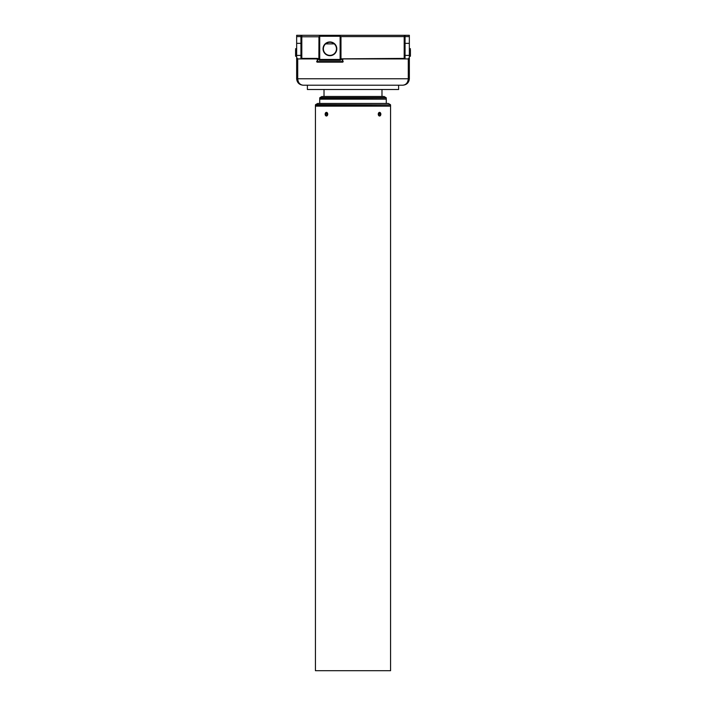 <?xml version="1.0" encoding="UTF-8"?>
<svg xmlns="http://www.w3.org/2000/svg" width="706" height="706" viewBox="0 0 706 706"><rect width="100%" height="100%" fill="white"/><g stroke="black" fill="none" stroke-linecap="round" stroke-linejoin="round"><path stroke-width="1.06" d="M382.837 96.475L360.951 96.475M323.163 96.475L383.958 96.475L381.981 96.475L381.981 89.503M378.284 114.46A1.827 1.288 90 0 0 379.66 116.005A1.827 1.288 90 0 0 380.852 114.187A1.827 1.288 90 0 0 380.472 112.898A1.827 1.288 90 0 0 378.981 112.563A1.827 1.288 90 0 0 378.284 114.46M379.802 112.934L378.91 113.269L378.672 114.522L379.325 115.449L380.216 115.104L380.455 113.851L379.802 112.934M378.778 114.672L378.831 113.701M378.937 113.851L380.455 113.851M379.087 115.104L380.216 115.104M326.243 112.386A1.827 1.288 -90 0 0 325.289 115.007A1.827 1.288 -90 0 0 327.346 115.475A1.827 1.288 -90 0 0 327.593 113.366A1.827 1.288 -90 0 0 326.243 112.386M327.328 114.522L327.09 113.269L326.198 112.934L325.545 113.851L325.784 115.104L326.675 115.449L327.328 114.522M326.913 115.104L325.784 115.104M327.169 113.701L327.222 114.672M327.063 113.851L325.545 113.851M376.527 99.158L386.27 99.158L386.27 103.455L388.247 103.455L317.753 103.455L319.73 103.455L319.73 99.158L376.527 99.158M325.625 43.887L334.22 43.887M301.48 36.906L301.806 35.3L409.348 35.3L409.348 78.772C408.942 82.655 406.788 84.799 402.905 85.205L303.095 85.205C299.212 84.799 297.058 82.655 296.652 78.772L296.652 35.3L301.806 35.3L301.806 58.395L317.391 58.395L317.047 62.137L342.807 62.137L342.789 58.801L340.98 59.445A0.856 0.856 0 0 1 340.124 60.31L319.73 60.31A0.856 0.856 0 0 1 318.865 59.445L317.065 58.801M301.48 58.916L301.806 35.3M404.52 36.906L404.52 58.916M301.48 37.444L300.941 37.444M405.059 37.444L404.52 37.444M317.391 58.395L318.865 58.827L318.953 36.588L319.73 36.015L340.124 36.015L340.61 36.783L340.124 36.271L319.73 36.271L319.244 36.783L319.191 59.445A0.538 0.538 0 0 0 319.73 59.984L340.124 59.984A0.538 0.538 0 0 0 340.654 59.445L340.61 36.783M329.923 41.954A6.866 6.866 0 0 1 335.871 52.262A6.866 6.866 0 0 1 323.975 52.262A6.866 6.866 0 0 1 329.923 41.954M329.923 42.281A6.548 6.548 0 0 0 323.374 48.82A6.548 6.548 0 0 0 329.923 55.368A6.548 6.548 0 0 0 336.471 48.82A6.548 6.548 0 0 0 329.923 42.281M301.48 36.783L319.244 36.783M340.98 37.074L340.98 58.827L404.194 58.395L404.194 36.588L340.901 36.588L340.654 37.268M404.52 44.963L405.059 44.963M300.941 44.963L301.48 44.963M405.059 49.252L404.52 49.967M301.48 49.967L300.941 49.252M404.52 36.783L404.194 35.3L405.059 35.618M343.248 61.598L341.73 62.137L341.73 61.598A0.538 0.538 0 0 0 342.269 61.06L342.269 58.827M316.597 61.598L318.115 62.137A1.077 1.077 0 0 1 317.047 61.06L317.576 61.06A0.538 0.538 0 0 0 318.115 61.598L341.73 61.598M342.807 61.06A1.077 1.077 0 0 1 341.73 62.137A1.077 1.077 0 0 0 342.807 61.06L342.269 61.06M324.019 96.475L324.019 89.503M342.807 58.916L408.28 58.916L409.348 57.486M296.652 57.486L297.72 58.916L300.941 58.916L300.941 55.403L296.652 55.403M409.348 36.588L405.059 36.588L405.059 58.916M405.059 43.357L409.348 43.348L405.059 43.357M300.941 55.403L300.941 43.348L296.652 43.348L300.941 43.357L300.941 36.588L296.652 36.588M409.348 59.56L409.348 56.233L410.424 56.233L410.424 55.262M296.652 59.56L296.652 56.233L295.576 56.233L295.576 49.685M300.941 58.916L317.047 58.916M405.059 36.588L405.059 35.3M300.941 35.3L300.941 36.588M398.616 85.205L398.616 89.503L307.384 89.503L307.384 85.205M402.905 85.205A6.442 6.442 0 0 0 402.994 85.205A6.442 6.442 0 0 1 402.905 85.205C406.144 84.799 407.936 82.655 408.28 78.772L408.28 58.916M297.72 58.916L297.72 78.772C298.064 82.655 299.856 84.799 303.095 85.205A6.442 6.442 0 0 1 303.006 85.205A6.442 6.442 0 0 0 303.095 85.205M296.652 78.772A6.442 6.442 0 0 0 296.652 78.86A6.442 6.442 0 0 1 296.652 78.772L409.348 78.772A6.442 6.442 0 0 1 409.348 78.86A6.442 6.442 0 0 0 409.348 78.772M295.576 55.262L295.576 56.233M410.424 49.685L410.424 56.233M409.348 55.403L405.059 55.403M326.437 670.7L315.432 670.7L315.432 106.138L390.568 106.138L390.568 670.7L326.437 670.7M386.27 98.84L386.27 97.949L319.73 97.949L319.73 98.84L385.953 99.158M376.413 97.675L386.111 97.675L384.117 96.519L321.883 96.519L319.889 97.675L376.413 97.675M301.48 45.281L300.941 45.281M300.941 48.714L301.48 49.429M404.52 49.429L405.059 48.714M405.059 45.281L404.52 45.281M300.941 37.127L301.48 37.127M301.48 35.618L300.941 35.618M404.52 37.127L405.059 37.127M317.576 58.827L317.576 61.06M319.73 36.015L319.73 59.445L340.124 59.445L340.124 36.015M319.73 59.984A0.538 0.538 0 0 1 319.191 59.445L319.73 59.445L319.73 60.31M340.654 59.445A0.538 0.538 0 0 1 340.124 59.984L340.124 59.445L340.98 59.445M318.115 61.598L318.115 62.137A1.077 1.077 0 0 1 317.047 61.06M390.409 104.647L388.406 103.5L317.594 103.5L315.591 104.647L390.568 104.929L315.432 104.929L315.432 105.821L390.241 106.138M295.576 48.714L296.652 48.714M410.424 48.714L409.348 48.714M390.568 104.929L390.568 105.821M390.568 127.857L390.568 127.001"/></g></svg>
